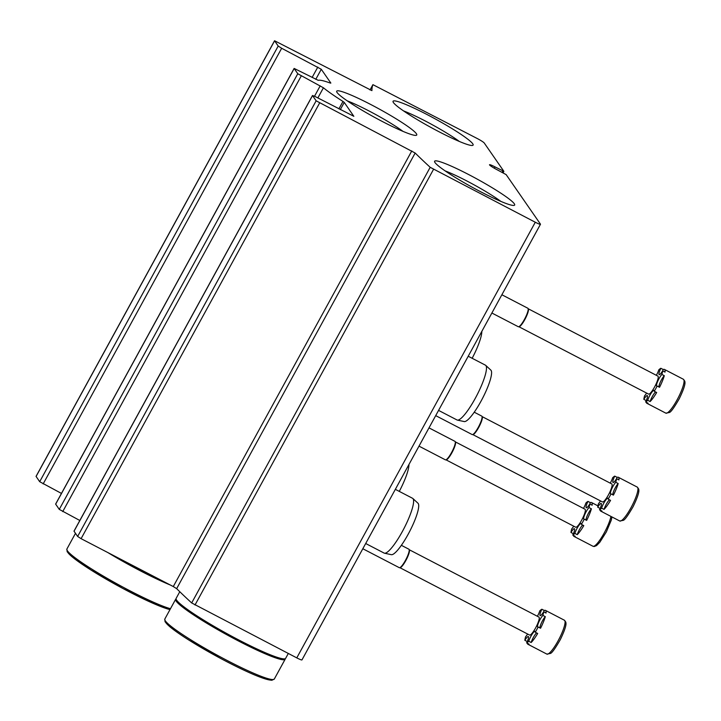 <?xml version="1.0" encoding="UTF-8"?>
<svg xmlns="http://www.w3.org/2000/svg" width="721" height="721" viewBox="0 0 721 721"><rect width="100%" height="100%" fill="white"/><g stroke="black" fill="none" stroke-linecap="round" stroke-linejoin="round"><path stroke-width="1.08" d="M484.224 142.974A6.94 0.721 28.7 0 0 477.293 138.549L372.919 84.663A1144.443 119.623 28.7 0 0 371.928 90.63L274.557 40.746L278.198 46.054L281.668 48.271L321.287 69.279L330.849 83.068L330.227 83.05A67.278 7.03 28.7 0 0 318.267 80.346L294.132 68.432L297.773 73.749L323.423 87.782A67.278 7.03 28.7 0 0 342.98 101.445L344.25 102.409L353.84 116.306L315.086 96.506L312.499 95.496L316.14 100.814L415.161 153.023A1144.443 119.623 28.7 0 0 430.185 167.308L535.288 222.239A6.94 0.721 28.7 0 0 540.471 224.267A6.94 0.721 28.7 0 0 540.408 224.069L506.142 174.608L496.913 169.642A7.354 0.766 28.7 0 1 489.514 164.739A7.354 0.766 28.7 0 1 494.994 166.884L503.862 171.319L484.224 142.974M274.557 40.746L36.05 476.383L39.691 481.7L61.456 493.425M294.132 68.432L55.625 504.078L59.266 509.387L79.824 520.49M312.499 95.496L73.993 531.143L77.634 536.451L81.094 538.668L173.283 586.552L411.79 150.914M540.471 224.267L301.964 659.904A6.94 0.721 28.7 0 1 296.782 657.876L191.678 602.945A1144.443 119.623 28.7 0 1 176.654 588.66L173.283 586.552M439.026 131.754A45.63 4.768 28.7 0 0 472.643 145.408A45.63 4.768 28.7 0 0 435.376 118.992A45.63 4.768 28.7 0 0 393.044 101.823A45.63 4.768 28.7 0 0 439.026 131.754M480.583 191.714A45.63 4.768 28.7 0 0 514.199 205.368A45.63 4.768 28.7 0 0 476.923 178.961A45.63 4.768 28.7 0 0 434.592 161.792A45.63 4.768 28.7 0 0 480.583 191.714M382.662 121.66A45.63 4.768 28.7 0 0 416.278 135.323A45.63 4.768 28.7 0 0 379.012 108.907A45.63 4.768 28.7 0 0 336.68 91.738A45.63 4.768 28.7 0 0 382.662 121.66M402.967 131.357A39.691 4.146 28.7 0 0 347.189 100.823M500.879 201.411A39.691 4.146 28.7 0 0 445.109 170.877M459.331 141.442A39.691 4.146 28.7 0 0 403.553 110.908M472.156 358.274A29.011 5.903 -62.6 0 0 481.826 331.372M438.566 410.393L456.997 419.964A30.868 6.282 -62.6 0 0 457.33 420.091L464.198 421.56A29.011 5.903 -62.6 0 0 482.493 398.425A29.011 5.903 -62.6 0 0 490.893 370.161L485.747 365.394A30.868 6.282 -62.6 0 0 485.458 365.186L468.217 356.237M457.33 420.091A30.868 6.282 -62.6 0 0 476.797 395.469A30.868 6.282 -62.6 0 0 485.747 365.394M399.281 491.389A29.011 5.903 -62.6 0 0 408.951 464.486M365.691 543.508L384.122 553.079A30.868 6.282 -62.6 0 0 384.455 553.196L391.323 554.674A29.011 5.903 -62.6 0 0 409.609 531.539A29.011 5.903 -62.6 0 0 418.018 503.267L412.863 498.499A30.868 6.282 -62.6 0 0 412.583 498.301L395.342 489.343M384.455 553.196A30.868 6.282 -62.6 0 0 403.922 528.583A30.868 6.282 -62.6 0 0 412.863 498.499M646.268 402.264A19.07 3.875 -62.6 0 0 646.854 403.282A19.07 3.875 -62.6 0 0 648.035 403.183L645.619 401.93A19.07 3.875 117.4 0 0 647.728 400.29L650.144 401.543A6.94 1.415 117.4 0 1 655.587 391.954M650.144 401.543A19.07 3.875 -62.6 0 0 656.669 392.521L654.262 391.269A19.07 3.875 117.4 0 0 657.128 386.032L659.535 387.285A19.07 3.875 -62.6 0 0 664.293 375.695A6.94 1.415 117.4 0 0 660.544 381.625A6.94 1.415 117.4 0 0 658.958 386.979M656.362 375.317A6.94 1.415 117.4 0 0 658.751 369.927A19.07 3.875 117.4 0 1 660.86 368.287A6.94 1.415 117.4 0 0 659.156 374.623A6.94 1.415 117.4 0 0 662.635 370.846A6.94 1.415 117.4 0 1 663.266 369.54A19.07 3.875 -62.6 0 1 664.447 369.431A19.07 3.875 -62.6 0 1 665.041 372.099L662.635 370.846A19.07 3.875 117.4 0 1 661.878 374.442L664.293 375.695M646.602 393.071A6.94 1.415 117.4 0 1 644.601 395.775A19.07 3.875 117.4 0 0 643.844 399.362L646.241 400.615M660.86 368.287L663.266 369.54M643.844 399.362A6.94 1.415 117.4 0 1 647.323 395.595A6.94 1.415 117.4 0 1 645.619 401.93M647.728 400.29A6.94 1.415 117.4 0 1 650.955 393.504A6.94 1.415 117.4 0 1 654.037 390.376A6.94 1.415 117.4 0 1 654.262 391.269M657.128 386.032A6.94 1.415 117.4 0 1 656.75 386.05A6.94 1.415 117.4 0 1 657.804 381.085A6.94 1.415 117.4 0 1 661.878 374.442M528.259 308.777L657.903 376.119A10.13 2.064 117.4 0 1 654.56 387.015A10.13 2.064 117.4 0 1 648.576 394.09L518.922 326.748M491.875 313.013L518.273 326.721A10.4 2.118 -62.6 0 0 518.534 326.775A10.4 2.118 -62.6 0 0 524.942 318.466A10.4 2.118 -62.6 0 0 528.051 308.444A10.4 2.118 -62.6 0 0 527.862 308.255L501.879 294.763M518.534 326.775L519.066 326.739A10.13 2.064 -62.6 0 0 525.312 318.655A10.13 2.064 -62.6 0 0 528.34 308.903L528.051 308.444M573.393 535.379A19.07 3.875 -62.6 0 0 573.979 536.397A19.07 3.875 -62.6 0 0 575.151 536.298L572.744 535.045A19.07 3.875 117.4 0 0 574.853 533.405L577.26 534.658A6.94 1.415 117.4 0 1 582.712 525.068M577.26 534.658A19.07 3.875 -62.6 0 0 583.794 525.627L581.387 524.374A19.07 3.875 117.4 0 0 584.244 519.147L586.66 520.4A19.07 3.875 -62.6 0 0 591.409 508.81A6.94 1.415 117.4 0 0 587.669 514.74A6.94 1.415 117.4 0 0 586.083 520.093M583.487 508.431A6.94 1.415 117.4 0 0 585.876 503.042A19.07 3.875 117.4 0 1 587.985 501.401A6.94 1.415 117.4 0 0 586.272 507.737A6.94 1.415 117.4 0 0 589.76 503.961A6.94 1.415 117.4 0 1 590.391 502.654A19.07 3.875 -62.6 0 1 591.562 502.546A19.07 3.875 -62.6 0 1 592.166 505.214L589.76 503.961A19.07 3.875 117.4 0 1 589.003 507.557L591.409 508.81M573.718 526.186A6.94 1.415 117.4 0 1 571.726 528.881A19.07 3.875 117.4 0 0 570.969 532.477L573.366 533.72M587.985 501.401L590.391 502.654M570.969 532.477A6.94 1.415 117.4 0 1 574.448 528.7A6.94 1.415 117.4 0 1 572.744 535.045M574.853 533.405A6.94 1.415 117.4 0 1 578.071 526.609A6.94 1.415 117.4 0 1 581.153 523.491A6.94 1.415 117.4 0 1 581.387 524.374M584.244 519.147A6.94 1.415 117.4 0 1 583.875 519.165A6.94 1.415 117.4 0 1 584.929 514.199A6.94 1.415 117.4 0 1 589.003 507.557M455.384 441.892L585.028 509.233A10.13 2.064 117.4 0 1 581.685 520.12A10.13 2.064 117.4 0 1 575.691 527.204L446.047 459.863M419 446.128L445.398 459.836A10.4 2.118 -62.6 0 0 445.65 459.89A10.4 2.118 -62.6 0 0 452.067 451.58A10.4 2.118 -62.6 0 0 455.176 441.558A10.4 2.118 -62.6 0 0 454.987 441.369L428.995 427.868M445.65 459.89L446.191 459.854A10.13 2.064 -62.6 0 0 452.437 451.77A10.13 2.064 -62.6 0 0 455.456 442.009L455.176 441.558M600.16 510.108A19.07 3.875 -62.6 0 0 600.755 511.126A19.07 3.875 -62.6 0 0 601.927 511.027L599.512 509.774A19.07 3.875 117.4 0 0 601.62 508.134L604.036 509.387A6.94 1.415 117.4 0 1 609.479 499.797M604.036 509.387A19.07 3.875 -62.6 0 0 610.561 500.365L608.154 499.112A19.07 3.875 117.4 0 0 611.02 493.876L613.427 495.129A19.07 3.875 -62.6 0 0 618.185 483.539A6.94 1.415 117.4 0 0 614.436 489.469A6.94 1.415 117.4 0 0 612.85 494.822M610.254 483.16A6.94 1.415 117.4 0 0 612.643 477.771A19.07 3.875 117.4 0 1 614.752 476.13A6.94 1.415 117.4 0 0 613.048 482.466A6.94 1.415 117.4 0 0 616.527 478.69A6.94 1.415 117.4 0 1 617.167 477.383A19.07 3.875 -62.6 0 1 618.339 477.275A19.07 3.875 -62.6 0 1 618.942 479.943L616.527 478.69A19.07 3.875 117.4 0 1 615.77 482.286L618.185 483.539M600.494 500.915A6.94 1.415 117.4 0 1 598.493 503.618A19.07 3.875 117.4 0 0 597.736 507.205L600.133 508.458M614.752 476.13L617.167 477.383M597.736 507.205A6.94 1.415 117.4 0 1 601.224 503.438A6.94 1.415 117.4 0 1 599.512 509.774M601.62 508.134A6.94 1.415 117.4 0 1 604.847 501.347A6.94 1.415 117.4 0 1 607.929 498.22A6.94 1.415 117.4 0 1 608.154 499.112M611.02 493.876A6.94 1.415 117.4 0 1 610.642 493.894A6.94 1.415 117.4 0 1 611.696 488.928A6.94 1.415 117.4 0 1 615.77 482.286M482.16 416.621L611.805 483.962A10.13 2.064 117.4 0 1 608.452 494.858A10.13 2.064 117.4 0 1 602.468 501.933L472.823 434.592M435.7 415.629L472.165 434.565A10.4 2.118 -62.6 0 0 472.426 434.619A10.4 2.118 -62.6 0 0 478.834 426.309A10.4 2.118 -62.6 0 0 481.943 416.287A10.4 2.118 -62.6 0 0 481.754 416.098L474.229 412.196M472.426 434.619L472.967 434.583A10.13 2.064 -62.6 0 0 479.204 426.499A10.13 2.064 -62.6 0 0 482.232 416.747L481.943 416.287M527.285 643.222A19.07 3.875 -62.6 0 0 527.871 644.241A19.07 3.875 -62.6 0 0 529.052 644.141L526.636 642.889A19.07 3.875 117.4 0 0 528.745 641.248L531.161 642.501A6.94 1.415 117.4 0 1 536.604 632.912M531.161 642.501A19.07 3.875 -62.6 0 0 537.686 633.471L535.279 632.218A19.07 3.875 117.4 0 0 538.145 626.991L540.552 628.243A19.07 3.875 -62.6 0 0 545.31 616.653A6.94 1.415 117.4 0 0 541.561 622.583A6.94 1.415 117.4 0 0 539.975 627.937M543.661 611.814A6.94 1.415 117.4 0 1 544.283 610.498A19.07 3.875 -62.6 0 1 545.464 610.39A19.07 3.875 -62.6 0 1 546.058 613.057L543.652 611.805A19.07 3.875 117.4 0 1 542.895 615.401L545.31 616.653M527.61 634.029A6.94 1.415 117.4 0 1 525.618 636.724A19.07 3.875 117.4 0 0 524.861 640.32L527.258 641.564M537.379 616.275A6.94 1.415 117.4 0 0 539.768 610.885A19.07 3.875 117.4 0 1 541.877 609.245L544.283 610.498M524.861 640.32A6.94 1.415 117.4 0 1 528.34 636.544A6.94 1.415 117.4 0 1 526.636 642.889M528.745 641.248A6.94 1.415 117.4 0 1 531.972 634.453A6.94 1.415 117.4 0 1 535.054 631.335A6.94 1.415 117.4 0 1 535.279 632.218M538.145 626.991A6.94 1.415 117.4 0 1 537.767 627.009A6.94 1.415 117.4 0 1 538.821 622.043A6.94 1.415 117.4 0 1 542.895 615.401M543.652 611.805A6.94 1.415 117.4 0 1 540.164 615.581A6.94 1.415 117.4 0 1 541.877 609.245M409.276 549.735L538.92 617.077A10.13 2.064 117.4 0 1 535.577 627.964A10.13 2.064 117.4 0 1 529.593 635.048L399.939 567.706M362.825 548.744L399.29 567.679A10.4 2.118 -62.6 0 0 399.551 567.733A10.4 2.118 -62.6 0 0 405.959 559.424A10.4 2.118 -62.6 0 0 409.068 549.402A10.4 2.118 -62.6 0 0 408.879 549.213L401.354 545.31M399.551 567.733L400.083 567.697A10.13 2.064 -62.6 0 0 406.329 559.613A10.13 2.064 -62.6 0 0 409.357 549.853L409.068 549.402M107.871 552.583A62.421 6.525 28.7 0 0 170.363 585.037M118.695 558.198A56.184 5.876 28.7 0 0 159.539 579.414M128.284 563.182A62.421 6.525 28.7 0 0 153.474 576.268M176.05 598.935A62.421 6.525 28.7 0 0 175.636 599.295A62.421 6.525 28.7 0 0 227.25 634.994A62.421 6.525 28.7 0 0 285.146 659.246A62.421 6.525 28.7 0 0 285.219 658.697M188.532 610.218A56.184 5.876 28.7 0 0 268.987 654.271M179.781 591.725L176.131 598.385A62.421 6.525 28.7 0 0 227.755 634.083A62.421 6.525 28.7 0 0 285.642 658.345L288.301 653.478M370.008 89.981L372.919 84.663L370.008 89.981M36.077 476.482L274.584 40.845M39.691 481.7L278.198 46.054M43.161 483.917L281.668 48.271M312.13 77.453L317.826 67.062M315.771 79.346L321.287 69.279M55.652 504.177L294.159 68.531M59.266 509.387L297.773 73.749M62.727 511.604L301.234 75.966M314.536 96.226L320.223 85.826M317.862 97.948L323.423 87.782M338.906 108.88L342.98 101.445M340.312 109.61L344.25 102.409M74.02 531.242L312.526 95.596M77.634 536.451L316.14 100.814M81.094 538.668L319.601 103.031M176.654 588.66L415.161 153.023M191.678 602.945L430.185 167.308M195.003 605.009L433.51 169.372M296.782 657.876L535.288 222.239M494.273 168.2L494.994 166.884M502.086 172.328L502.834 170.958M503.033 172.824L503.835 171.373M683.427 379.291L684.824 381.247C684.734 382.049 686.644 383.536 679.218 398.812C674.234 407.464 670.972 412.024 669.43 412.493L665.843 413.151A19.07 3.875 -62.6 0 0 678.073 398.01A19.07 3.875 -62.6 0 0 683.427 379.291L664.447 369.431M611.976 516.957L611.255 520.202L606.334 531.927L599.836 542.237L596.546 545.599L594.212 546.536L592.968 546.257A19.07 3.875 -62.6 0 0 602.423 536.082A19.07 3.875 -62.6 0 0 610.948 516.425M637.319 487.135L638.716 489.09C638.626 489.892 640.536 491.38 633.11 506.656C628.126 515.308 624.864 519.868 623.323 520.337L619.736 520.995A19.07 3.875 -62.6 0 0 631.975 505.854A19.07 3.875 -62.6 0 0 637.319 487.135L618.339 477.275M564.444 620.249L565.841 622.205C565.751 623.007 567.661 624.485 560.235 639.77C555.251 648.422 551.989 652.983 550.447 653.442L546.86 654.1A19.07 3.875 -62.6 0 0 559.09 638.968A19.07 3.875 -62.6 0 0 564.444 620.249L545.464 610.39M67.459 550.871A61.033 6.381 28.7 0 0 108.312 580.414A61.033 6.381 28.7 0 0 169.994 609.596M169.967 609.642L160.422 606.415L122.967 588.525L90.774 569.896L71.866 556.639L67.161 551.727L66.9 549.005A62.421 6.525 28.7 0 0 107.285 578.395A62.421 6.525 28.7 0 0 170.471 608.713M165.37 620.925A61.033 6.381 28.7 0 0 215.84 655.84A61.033 6.381 28.7 0 0 272.448 679.552M274.322 679.011L271.898 680.254C264.58 679.867 247.573 672.639 220.887 658.579L188.686 639.951C180.34 634.669 174.04 630.253 169.777 626.693L165.073 621.772L164.812 619.06A62.421 6.525 28.7 0 0 216.435 654.758A62.421 6.525 28.7 0 0 274.322 679.011L285.146 659.246M503.06 172.842L503.871 171.355M665.843 413.151L646.854 403.282M597.943 505.863L591.562 502.546M592.968 546.257L573.979 536.397M619.736 520.995L600.755 511.126M546.86 654.1L527.871 644.241M66.9 549.005L75.471 533.342M164.812 619.06L175.636 599.295"/></g></svg>
